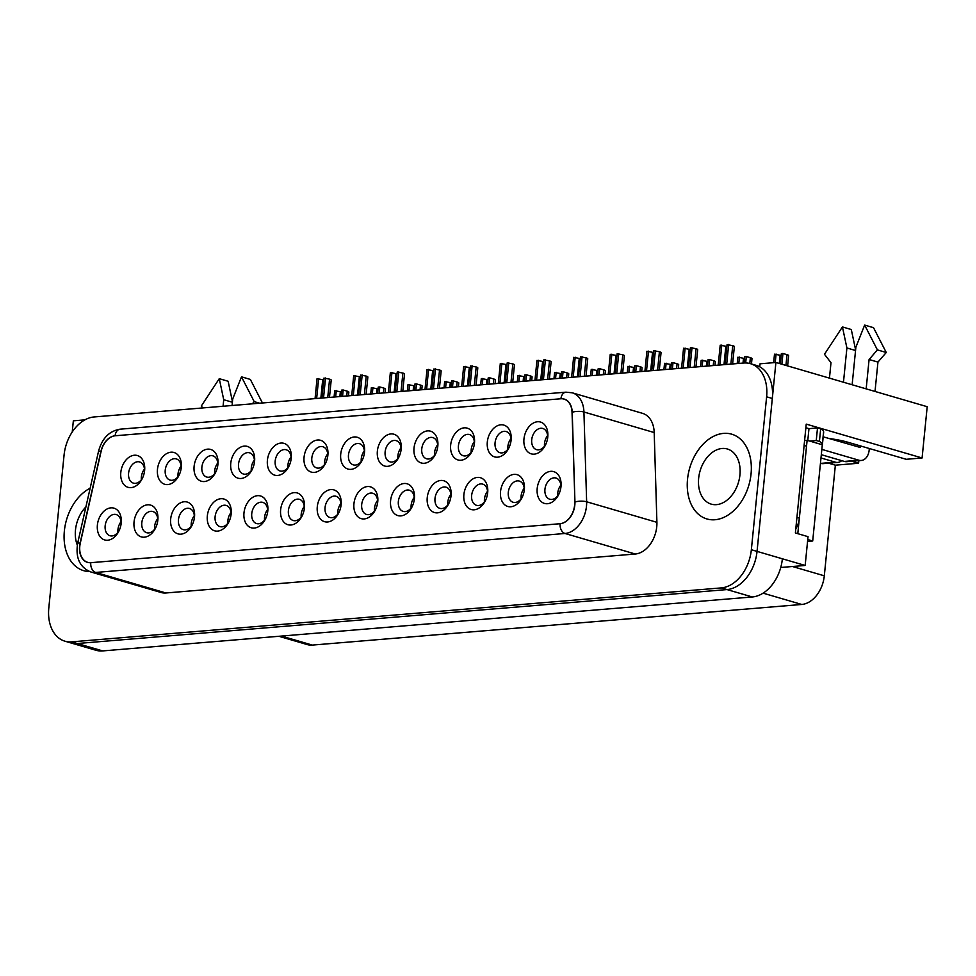 <?xml version="1.0" encoding="UTF-8"?>
<svg xmlns="http://www.w3.org/2000/svg" width="976" height="976" viewBox="0 0 976 976"><rect width="100%" height="100%" fill="white"/><g stroke="black" fill="none" stroke-linecap="round" stroke-linejoin="round"><path stroke-width="1.46" d="M534.25 454.145A16.555 11.541 106.3 0 1 523.978 438.797A16.555 11.541 106.3 0 1 537.703 421.742A16.555 11.541 106.3 0 1 547.731 437.407A16.555 11.541 106.3 0 1 545.572 444.8A16.555 11.541 106.3 0 1 534.25 454.145M460.953 460.233A16.555 11.541 106.3 0 1 450.68 444.873A16.555 11.541 106.3 0 1 464.405 427.83A16.555 11.541 106.3 0 1 474.421 443.494A16.555 11.541 106.3 0 1 472.274 450.875A16.555 11.541 106.3 0 1 460.953 460.233M387.655 466.321A16.555 11.541 106.3 0 1 377.383 450.961A16.555 11.541 106.3 0 1 391.108 433.917A16.555 11.541 106.3 0 1 401.124 449.582A16.555 11.541 106.3 0 1 398.964 456.963A16.555 11.541 106.3 0 1 387.655 466.321M314.357 472.396A16.555 11.541 106.3 0 1 304.073 457.049A16.555 11.541 106.3 0 1 317.81 440.005A16.555 11.541 106.3 0 1 327.826 455.67A16.555 11.541 106.3 0 1 325.667 463.051A16.555 11.541 106.3 0 1 314.357 472.396M241.06 478.484A16.555 11.541 106.3 0 1 230.775 463.136A16.555 11.541 106.3 0 1 244.512 446.093A16.555 11.541 106.3 0 1 254.529 461.758A16.555 11.541 106.3 0 1 252.369 469.139A16.555 11.541 106.3 0 1 241.06 478.484M167.762 484.572A16.555 11.541 106.3 0 1 157.478 469.224A16.555 11.541 106.3 0 1 171.203 452.181A16.555 11.541 106.3 0 1 181.231 467.846A16.555 11.541 106.3 0 1 179.072 475.227A16.555 11.541 106.3 0 1 167.762 484.572M547.475 503.714A16.555 11.541 106.3 0 1 537.203 488.366A16.555 11.541 106.3 0 1 550.928 471.323A16.555 11.541 106.3 0 1 560.944 486.987A16.555 11.541 106.3 0 1 558.797 494.368A16.555 11.541 106.3 0 1 547.475 503.714M474.177 509.801A16.555 11.541 106.3 0 1 463.905 494.454A16.555 11.541 106.3 0 1 477.63 477.398A16.555 11.541 106.3 0 1 487.646 493.063A16.555 11.541 106.3 0 1 485.499 500.456A16.555 11.541 106.3 0 1 474.177 509.801M400.88 515.889A16.555 11.541 106.3 0 1 390.607 500.542A16.555 11.541 106.3 0 1 404.332 483.486A16.555 11.541 106.3 0 1 414.349 499.151A16.555 11.541 106.3 0 1 412.189 506.544A16.555 11.541 106.3 0 1 400.88 515.889M327.582 521.977A16.555 11.541 106.3 0 1 317.298 506.617A16.555 11.541 106.3 0 1 331.035 489.574A16.555 11.541 106.3 0 1 341.051 505.239A16.555 11.541 106.3 0 1 338.892 512.62A16.555 11.541 106.3 0 1 327.582 521.977M254.285 528.065A16.555 11.541 106.3 0 1 244 512.705A16.555 11.541 106.3 0 1 257.737 495.662A16.555 11.541 106.3 0 1 267.753 511.326A16.555 11.541 106.3 0 1 265.594 518.707A16.555 11.541 106.3 0 1 254.285 528.065M180.987 534.153A16.555 11.541 106.3 0 1 170.702 518.793A16.555 11.541 106.3 0 1 184.427 501.749A16.555 11.541 106.3 0 1 194.456 517.414A16.555 11.541 106.3 0 1 192.296 524.795A16.555 11.541 106.3 0 1 180.987 534.153M107.689 540.228A16.555 11.541 106.3 0 1 97.405 524.881A16.555 11.541 106.3 0 1 111.13 507.837A16.555 11.541 106.3 0 1 121.158 523.502A16.555 11.541 106.3 0 1 118.999 530.883A16.555 11.541 106.3 0 1 107.689 540.228M574.742 501.981A18.032 12.578 106.3 0 1 559.907 523.734L91.012 562.676A18.032 12.578 106.3 0 1 87.718 562.347A18.032 12.578 106.3 0 1 80.313 543.034L101.114 451.388A18.032 12.578 106.3 0 1 115.339 435.76L560.724 398.781A18.032 12.578 106.3 0 1 564.018 399.099A18.032 12.578 106.3 0 1 572.034 412.287L574.937 502.042A17.995 12.542 106.3 0 1 560.139 523.722L90.78 562.688A17.995 12.542 106.3 0 1 87.498 562.371A17.995 12.542 106.3 0 1 80.105 543.095L100.931 451.376A17.995 12.542 106.3 0 1 115.119 435.772L560.944 398.757A17.995 12.542 106.3 0 1 564.226 399.086A17.995 12.542 106.3 0 1 572.229 412.238L574.937 502.006A8.284 2.513 -1.7 0 1 586.637 501.786L656.909 522.319A26.279 18.324 106.3 0 1 635.291 554.014L165.944 592.981A26.279 18.324 106.3 0 1 161.138 592.517L90.866 571.985A26.279 18.324 106.3 0 0 95.672 572.448L165.944 592.981M144.338 537.19A16.555 11.541 106.3 0 1 134.054 521.843A16.555 11.541 106.3 0 1 147.779 504.787A16.555 11.541 106.3 0 1 157.807 520.452A16.555 11.541 106.3 0 1 155.648 527.845A16.555 11.541 106.3 0 1 144.338 537.19M217.636 531.103A16.555 11.541 106.3 0 1 207.351 515.755A16.555 11.541 106.3 0 1 221.088 498.699A16.555 11.541 106.3 0 1 231.105 514.364A16.555 11.541 106.3 0 1 228.945 521.757A16.555 11.541 106.3 0 1 217.636 531.103M290.933 525.015A16.555 11.541 106.3 0 1 280.649 509.667A16.555 11.541 106.3 0 1 294.386 492.624A16.555 11.541 106.3 0 1 304.402 508.289A16.555 11.541 106.3 0 1 302.243 515.67A16.555 11.541 106.3 0 1 290.933 525.015M364.231 518.927A16.555 11.541 106.3 0 1 353.959 503.579A16.555 11.541 106.3 0 1 367.684 486.536A16.555 11.541 106.3 0 1 377.7 502.201A16.555 11.541 106.3 0 1 375.54 509.582A16.555 11.541 106.3 0 1 364.231 518.927M437.529 512.839A16.555 11.541 106.3 0 1 427.256 497.492A16.555 11.541 106.3 0 1 440.981 480.448A16.555 11.541 106.3 0 1 450.997 496.113A16.555 11.541 106.3 0 1 448.838 503.494A16.555 11.541 106.3 0 1 437.529 512.839M510.826 506.764A16.555 11.541 106.3 0 1 500.554 491.404A16.555 11.541 106.3 0 1 514.279 474.36A16.555 11.541 106.3 0 1 524.295 490.025A16.555 11.541 106.3 0 1 522.148 497.406A16.555 11.541 106.3 0 1 510.826 506.764M131.113 487.622A16.555 11.541 106.3 0 1 120.829 472.262A16.555 11.541 106.3 0 1 134.554 455.219A16.555 11.541 106.3 0 1 144.582 470.883A16.555 11.541 106.3 0 1 142.423 478.264A16.555 11.541 106.3 0 1 131.113 487.622M204.411 481.534A16.555 11.541 106.3 0 1 194.126 466.174A16.555 11.541 106.3 0 1 207.864 449.131A16.555 11.541 106.3 0 1 217.88 464.796A16.555 11.541 106.3 0 1 215.72 472.177A16.555 11.541 106.3 0 1 204.411 481.534M277.709 475.446A16.555 11.541 106.3 0 1 267.424 460.099A16.555 11.541 106.3 0 1 281.161 443.043A16.555 11.541 106.3 0 1 291.177 458.708A16.555 11.541 106.3 0 1 289.018 466.101A16.555 11.541 106.3 0 1 277.709 475.446M351.006 469.358A16.555 11.541 106.3 0 1 340.734 454.011A16.555 11.541 106.3 0 1 354.459 436.955A16.555 11.541 106.3 0 1 364.475 452.62A16.555 11.541 106.3 0 1 362.316 460.013A16.555 11.541 106.3 0 1 351.006 469.358M424.304 463.271A16.555 11.541 106.3 0 1 414.031 447.923A16.555 11.541 106.3 0 1 427.756 430.88A16.555 11.541 106.3 0 1 437.773 446.532A16.555 11.541 106.3 0 1 435.613 453.925A16.555 11.541 106.3 0 1 424.304 463.271M497.601 457.183A16.555 11.541 106.3 0 1 487.329 441.835A16.555 11.541 106.3 0 1 501.054 424.792A16.555 11.541 106.3 0 1 511.07 440.457A16.555 11.541 106.3 0 1 508.923 447.838A16.555 11.541 106.3 0 1 497.601 457.183M547.609 435.613A11.041 7.698 -73.7 0 0 544.51 446.239M510.96 438.663A11.041 7.698 -73.7 0 0 507.862 449.289M474.312 441.701A11.041 7.698 -73.7 0 0 471.213 452.327M437.663 444.751A11.041 7.698 -73.7 0 0 434.564 455.365M401.014 447.789A11.041 7.698 -73.7 0 0 397.915 458.415M364.365 450.839A11.041 7.698 -73.7 0 0 361.254 461.453M327.716 453.877A11.041 7.698 -73.7 0 0 324.605 464.503M291.068 456.927A11.041 7.698 -73.7 0 0 287.957 467.541M254.419 459.964A11.041 7.698 -73.7 0 0 251.308 470.591M217.77 463.002A11.041 7.698 -73.7 0 0 214.659 473.628M181.121 466.052A11.041 7.698 -73.7 0 0 178.01 476.666M144.472 469.09A11.041 7.698 -73.7 0 0 141.361 479.716M560.834 485.194A11.041 7.698 -73.7 0 0 557.735 495.808M524.185 488.232A11.041 7.698 -73.7 0 0 521.086 498.858M487.536 491.282A11.041 7.698 -73.7 0 0 484.438 501.896M450.888 494.32A11.041 7.698 -73.7 0 0 447.789 504.946M414.239 497.37A11.041 7.698 -73.7 0 0 411.128 507.984M377.59 500.407A11.041 7.698 -73.7 0 0 374.479 511.034M340.941 503.445A11.041 7.698 -73.7 0 0 337.83 514.071M304.292 506.495A11.041 7.698 -73.7 0 0 301.181 517.109M267.644 509.533A11.041 7.698 -73.7 0 0 264.533 520.159M230.995 512.583A11.041 7.698 -73.7 0 0 227.884 523.197M194.346 515.621A11.041 7.698 -73.7 0 0 191.235 526.247M157.697 518.671A11.041 7.698 -73.7 0 0 154.586 529.285M121.048 521.709A11.041 7.698 -73.7 0 0 117.937 532.335M71.675 641.854A36.795 25.657 106.3 0 1 64.941 641.195A36.795 25.657 106.3 0 1 48.8 608.06L64.062 455.145A36.795 25.657 106.3 0 1 94.111 416.959L743.749 363.023A36.795 25.657 106.3 0 1 750.483 363.682A36.795 25.657 106.3 0 1 766.624 396.805L751.349 549.732A36.795 25.657 106.3 0 1 721.301 587.906L71.675 641.854L77.372 643.513L726.998 589.577A36.795 25.657 -73.7 0 0 757.047 551.391A36.795 25.657 106.3 0 1 726.998 589.577L77.372 643.513A36.795 25.657 106.3 0 1 70.638 642.855A36.795 25.657 -73.7 0 0 77.372 643.513L102.687 650.919L752.325 596.97A36.795 25.657 106.3 0 0 782.374 558.797L805.163 565.458L808.03 536.666L795.379 532.969L806.237 424.121L922.088 457.976L927.2 406.699L775.908 362.486L757.047 551.391L782.374 558.797M759.731 366.805L760.036 363.804L775.908 362.486M72.236 431.978L73.346 420.827L84.875 419.863M922.088 457.976L906.204 459.293L847.339 442.091A33.123 6.149 -174.3 0 0 828.892 438.492M780.739 567.483L805.163 565.458M281.478 636.071L312.369 645.087L801.772 604.461L763.098 593.152M858.831 460.672L858.575 463.246L835.358 465.174L824.305 575.816A27.596 19.239 106.3 0 1 801.772 604.461M312.369 645.087A27.596 19.239 106.3 0 1 307.318 644.599L278.868 636.279M102.687 650.919A36.795 25.657 106.3 0 1 95.953 650.26L64.941 641.195M828.539 463.185L835.358 465.174M851.755 461.258L858.575 463.246M119.304 530.236A11.041 7.698 106.3 0 1 112.02 535.946A11.041 7.698 106.3 0 1 110.007 535.751A11.041 7.698 106.3 0 1 105.713 522.99A11.041 7.698 106.3 0 1 116.193 514.559A11.041 7.698 106.3 0 1 121.061 524.21M155.953 527.186A11.041 7.698 106.3 0 1 148.669 532.908A11.041 7.698 106.3 0 1 146.656 532.701A11.041 7.698 106.3 0 1 142.362 519.952A11.041 7.698 106.3 0 1 152.842 511.509A11.041 7.698 106.3 0 1 157.709 521.172M192.601 524.149A11.041 7.698 106.3 0 1 185.318 529.858A11.041 7.698 106.3 0 1 183.305 529.663A11.041 7.698 106.3 0 1 179.011 516.902A11.041 7.698 106.3 0 1 189.49 508.472A11.041 7.698 106.3 0 1 194.358 518.122M229.25 521.099A11.041 7.698 106.3 0 1 221.967 526.82A11.041 7.698 106.3 0 1 219.954 526.613A11.041 7.698 106.3 0 1 215.659 513.864A11.041 7.698 106.3 0 1 226.139 505.422A11.041 7.698 106.3 0 1 231.007 515.084M265.899 518.061A11.041 7.698 106.3 0 1 258.616 523.77A11.041 7.698 106.3 0 1 256.603 523.575A11.041 7.698 106.3 0 1 252.308 510.814A11.041 7.698 106.3 0 1 262.788 502.384A11.041 7.698 106.3 0 1 267.656 512.034M302.548 515.023A11.041 7.698 106.3 0 1 295.264 520.733A11.041 7.698 106.3 0 1 293.251 520.537A11.041 7.698 106.3 0 1 288.957 507.776A11.041 7.698 106.3 0 1 299.437 499.334A11.041 7.698 106.3 0 1 304.305 508.996M339.197 511.973A11.041 7.698 106.3 0 1 331.913 517.683A11.041 7.698 106.3 0 1 329.9 517.487A11.041 7.698 106.3 0 1 325.606 504.738A11.041 7.698 106.3 0 1 336.086 496.296A11.041 7.698 106.3 0 1 340.953 505.946M375.845 508.935A11.041 7.698 106.3 0 1 368.562 514.645A11.041 7.698 106.3 0 1 366.549 514.45A11.041 7.698 106.3 0 1 362.255 501.688A11.041 7.698 106.3 0 1 372.734 493.258A11.041 7.698 106.3 0 1 377.602 502.908M412.494 505.885A11.041 7.698 106.3 0 1 405.211 511.595A11.041 7.698 106.3 0 1 403.198 511.4A11.041 7.698 106.3 0 1 398.903 498.651A11.041 7.698 106.3 0 1 409.383 490.208A11.041 7.698 106.3 0 1 414.251 499.871M449.143 502.847A11.041 7.698 106.3 0 1 441.86 508.557A11.041 7.698 106.3 0 1 439.847 508.362A11.041 7.698 106.3 0 1 435.552 495.601A11.041 7.698 106.3 0 1 446.044 487.17A11.041 7.698 106.3 0 1 450.9 496.821M485.792 499.797A11.041 7.698 106.3 0 1 478.508 505.519A11.041 7.698 106.3 0 1 476.495 505.312A11.041 7.698 106.3 0 1 472.201 492.563A11.041 7.698 106.3 0 1 482.693 484.12A11.041 7.698 106.3 0 1 487.561 493.783M522.441 496.76A11.041 7.698 106.3 0 1 515.157 502.469A11.041 7.698 106.3 0 1 513.144 502.274A11.041 7.698 106.3 0 1 508.85 489.513A11.041 7.698 106.3 0 1 519.342 481.083A11.041 7.698 106.3 0 1 524.21 490.733M559.089 493.71A11.041 7.698 106.3 0 1 551.806 499.431A11.041 7.698 106.3 0 1 549.793 499.236A11.041 7.698 106.3 0 1 545.499 486.475A11.041 7.698 106.3 0 1 555.991 478.033A11.041 7.698 106.3 0 1 560.858 487.695M142.728 477.618A11.041 7.698 106.3 0 1 135.444 483.327A11.041 7.698 106.3 0 1 133.431 483.132A11.041 7.698 106.3 0 1 129.137 470.371A11.041 7.698 106.3 0 1 139.617 461.941A11.041 7.698 106.3 0 1 144.485 471.591M179.377 474.58A11.041 7.698 106.3 0 1 172.093 480.29A11.041 7.698 106.3 0 1 170.08 480.094A11.041 7.698 106.3 0 1 165.786 467.333A11.041 7.698 106.3 0 1 176.266 458.891A11.041 7.698 106.3 0 1 181.133 468.553M216.025 471.53A11.041 7.698 106.3 0 1 208.742 477.24A11.041 7.698 106.3 0 1 206.729 477.044A11.041 7.698 106.3 0 1 202.435 464.295A11.041 7.698 106.3 0 1 212.914 455.853A11.041 7.698 106.3 0 1 217.782 465.503M252.674 468.492A11.041 7.698 106.3 0 1 245.391 474.202A11.041 7.698 106.3 0 1 243.378 474.007A11.041 7.698 106.3 0 1 239.083 461.245A11.041 7.698 106.3 0 1 249.563 452.815A11.041 7.698 106.3 0 1 254.431 462.465M289.323 465.442A11.041 7.698 106.3 0 1 282.04 471.152A11.041 7.698 106.3 0 1 280.027 470.957A11.041 7.698 106.3 0 1 275.732 458.208A11.041 7.698 106.3 0 1 286.212 449.765A11.041 7.698 106.3 0 1 291.08 459.428M325.972 462.404A11.041 7.698 106.3 0 1 318.688 468.114A11.041 7.698 106.3 0 1 316.675 467.919A11.041 7.698 106.3 0 1 312.381 455.158A11.041 7.698 106.3 0 1 322.861 446.727A11.041 7.698 106.3 0 1 327.729 456.378M362.621 459.354A11.041 7.698 106.3 0 1 355.337 465.076A11.041 7.698 106.3 0 1 353.324 464.869A11.041 7.698 106.3 0 1 349.03 452.12A11.041 7.698 106.3 0 1 359.51 443.677A11.041 7.698 106.3 0 1 364.377 453.34M399.269 456.317A11.041 7.698 106.3 0 1 391.986 462.026A11.041 7.698 106.3 0 1 389.973 461.831A11.041 7.698 106.3 0 1 385.679 449.07A11.041 7.698 106.3 0 1 396.158 440.64A11.041 7.698 106.3 0 1 401.026 450.29M435.918 453.267A11.041 7.698 106.3 0 1 428.635 458.988A11.041 7.698 106.3 0 1 426.622 458.793A11.041 7.698 106.3 0 1 422.327 446.032A11.041 7.698 106.3 0 1 432.819 437.59A11.041 7.698 106.3 0 1 437.675 447.252M472.567 450.229A11.041 7.698 106.3 0 1 465.284 455.938A11.041 7.698 106.3 0 1 463.271 455.743A11.041 7.698 106.3 0 1 458.976 442.994A11.041 7.698 106.3 0 1 469.468 434.552A11.041 7.698 106.3 0 1 474.336 444.202M509.216 447.191A11.041 7.698 106.3 0 1 501.932 452.901A11.041 7.698 106.3 0 1 499.919 452.705A11.041 7.698 106.3 0 1 495.625 439.944A11.041 7.698 106.3 0 1 506.117 431.502A11.041 7.698 106.3 0 1 510.985 441.164M545.865 444.141A11.041 7.698 106.3 0 1 538.581 449.851A11.041 7.698 106.3 0 1 536.568 449.655A11.041 7.698 106.3 0 1 532.274 436.906A11.041 7.698 106.3 0 1 542.766 428.464A11.041 7.698 106.3 0 1 547.634 438.114M439.42 388.289L441.152 370.953A5.893 1.098 -174.3 0 0 439.529 370.014L433.881 368.965L431.892 388.912M433.478 388.777L435.479 368.83M433.698 370.831A3.684 0.683 5.7 0 1 432.649 370.587L427.012 369.538L425.011 389.485M426.597 389.351L428.598 369.404M402.771 391.339L404.503 373.991A5.893 1.098 -174.3 0 0 402.881 373.064L397.232 372.002L395.243 391.962M396.829 391.827L398.83 371.88M397.049 373.881A3.684 0.683 5.7 0 1 396 373.637L390.351 372.576L388.363 392.535M389.949 392.401L391.949 372.442M366.122 394.377L367.854 377.041A5.893 1.098 -174.3 0 0 366.232 376.102L360.583 375.052L358.595 394.999M360.181 394.865L362.181 374.918M360.4 376.919A3.684 0.683 5.7 0 1 359.351 376.675L353.702 375.626L351.714 395.573M353.3 395.439L355.301 375.492M714.981 519.744A44.164 30.793 106.3 0 1 687.58 478.801A44.164 30.793 106.3 0 1 724.18 433.344A44.164 30.793 106.3 0 1 750.922 475.117A44.164 30.793 106.3 0 1 745.164 494.808A44.164 30.793 106.3 0 1 714.981 519.744M89.621 571.558A44.164 30.793 106.3 0 1 64.074 536.373A44.164 30.793 106.3 0 1 90.158 488.183A44.164 30.793 -73.7 0 0 64.074 536.373A44.164 30.793 -73.7 0 0 89.621 571.558M572.229 412.238A8.284 2.513 -1.7 0 1 583.929 412.006A26.279 18.324 106.3 0 0 572.253 392.803L642.513 413.336A26.279 18.324 106.3 0 1 654.201 432.551L656.909 522.319M750.483 363.682L756.18 365.341A36.795 25.657 106.3 0 1 772.321 398.476L757.047 551.391L751.349 549.732M342.539 396.329L343.174 389.997L347.224 391.181A5.893 1.098 5.7 0 1 348.847 392.12L348.481 395.841M334.073 397.037L334.707 390.705L340.343 391.754A3.684 0.683 -174.3 0 0 341.405 391.998M335.659 396.903L336.293 390.571M340.953 396.463L341.588 390.132L343.174 389.997M232.056 405.504L232.715 398.964L241.487 376.834L254.224 401.648L252.345 403.82M202.788 407.944L201.312 406.04L219.258 378.676L223.724 399.721L232.386 402.246M223.724 399.721L223.077 406.26M219.258 378.676L228.128 381.262L232.447 401.648M241.487 376.834L250.344 379.42L262.446 402.99M254.224 401.648L259.628 403.222M821.316 454.694L844.35 461.428A13.066 9.04 85.3 0 0 846.717 461.672L861.259 460.465A13.066 9.04 -94.7 0 1 858.904 460.221L821.841 449.387M846.265 443.568L846.436 441.835M852.133 384.764L855.879 347.224L864.651 325.081L877.4 349.896L869.091 359.51L866.163 388.863M869.323 448.521L869.177 450.07A13.066 9.04 -94.7 0 1 861.259 460.465M864.651 325.081L873.52 327.68L886.257 352.495L877.949 362.096L875.021 391.449M877.949 362.096L869.091 359.51M860.466 445.922L859.819 447.533M823.195 436.821L860.307 447.484M822.268 445.166A25.034 4.648 -174.3 0 0 822.402 444.763A25.034 4.648 -174.3 0 0 822.329 444.287A31.122 5.783 5.7 0 0 819.413 441.457L816.253 440.53L809.726 441.079M820.462 463.283L820.816 463.38A13.066 9.04 85.3 0 0 823.171 463.637L837.725 462.429A13.066 9.04 -94.7 0 1 835.358 462.173L820.987 457.976M807.786 440.505L808.97 428.647L805.871 427.744M808.97 428.647L817.51 427.939L820.67 428.867A31.122 5.783 5.7 0 1 823.585 431.697A25.034 4.648 5.7 0 1 823.659 432.173L822.402 444.763M829.454 378.139L830.991 362.669L824.476 354.288L842.434 326.936L846.9 347.968L855.562 350.506M841.702 460.66A13.066 9.04 -94.7 0 1 837.725 462.429M846.9 347.968L843.471 382.238M837.725 439.859L837.603 441.03M795.782 528.882A18.398 12.834 -73.7 0 0 799.356 518.122L806.53 446.154L804.114 445.446M817.51 427.939L816.253 440.53M842.434 326.936L851.292 329.522L855.623 349.908M820.67 428.867L819.413 441.457M823.585 431.697L822.329 444.287M877.4 349.896L886.257 352.495M77.311 545.096A28.719 20.02 106.3 0 1 85.888 506.959M804.602 440.518L807.115 440.31L822.304 444.751L812.703 540.997L807.555 541.424M807.115 440.31L797.795 533.677M807.75 539.557L812.703 540.997M723.606 433.381A44.164 30.793 -73.7 0 0 688.678 472.055A44.164 30.793 -73.7 0 0 704.904 518.256A44.164 30.793 -73.7 0 0 745.164 494.808A44.164 30.793 -73.7 0 0 750.922 475.117A44.164 30.793 -73.7 0 0 723.606 433.381M722.094 448.484A28.719 20.02 106.3 0 1 727.352 448.997A28.719 20.02 106.3 0 1 738.515 482.181A28.719 20.02 106.3 0 1 711.236 504.128A28.719 20.02 106.3 0 1 699.194 474.592A28.719 20.02 106.3 0 1 722.094 448.484M329.473 397.415L331.206 380.079A5.893 1.098 -174.3 0 0 329.583 379.152L323.934 378.09L321.946 398.049M323.532 397.915L325.52 377.968M323.751 379.957A3.684 0.683 5.7 0 1 322.702 379.713L317.054 378.664L315.065 398.611M316.651 398.489L318.652 378.529M379.188 393.291L379.823 386.947L383.873 388.131A5.893 1.098 5.7 0 1 385.496 389.07L385.13 392.803M370.721 393.999L371.356 387.655L376.992 388.704A3.684 0.683 -174.3 0 0 378.054 388.948M372.307 393.865L372.942 387.521M377.602 393.426L378.237 387.082L379.823 386.947M415.837 390.254L416.471 383.91L420.522 385.093A5.893 1.098 5.7 0 1 422.144 386.032L421.778 389.753M407.37 390.949L408.005 384.617L413.641 385.666A3.684 0.683 -174.3 0 0 414.702 385.91M408.956 390.815L409.591 384.483M414.251 390.376L414.885 384.044L416.471 383.91M452.486 387.204L453.12 380.872L457.171 382.055A5.893 1.098 5.7 0 1 458.793 382.982L458.427 386.716M444.019 387.911L444.653 381.567L450.29 382.616A3.684 0.683 -174.3 0 0 451.351 382.873M445.605 387.777L446.239 381.433M450.9 387.338L451.534 380.994L453.12 380.872M489.135 384.166L489.769 377.822L493.819 379.005A5.893 1.098 5.7 0 1 495.442 379.945L495.076 383.666M480.668 384.861L481.302 378.529L486.939 379.579A3.684 0.683 -174.3 0 0 488 379.823M482.254 384.739L482.888 378.395M487.549 384.3L488.183 377.956L489.769 377.822M476.068 385.252L477.801 367.915A5.893 1.098 -174.3 0 0 476.178 366.976L470.53 365.927L468.541 385.874M470.127 385.74L472.128 365.793M470.347 367.793A3.684 0.683 5.7 0 1 469.297 367.549L463.661 366.488L461.66 386.447M463.246 386.313L465.247 366.366M512.717 382.202L514.45 364.865A5.893 1.098 -174.3 0 0 512.827 363.926L507.191 362.877L505.19 382.824M506.776 382.702L508.777 362.743M506.995 364.743A3.684 0.683 5.7 0 1 505.946 364.499L500.31 363.45L498.309 383.397M499.907 383.263L501.896 363.316M549.366 379.164L551.098 361.828A5.893 1.098 -174.3 0 0 549.476 360.888L543.839 359.839L541.839 379.786M543.425 379.652L545.425 359.705M543.644 361.706A3.684 0.683 5.7 0 1 542.595 361.462L536.959 360.412L534.958 380.359M536.556 380.225L538.545 360.278M525.783 381.116L526.418 374.784L530.468 375.967A5.893 1.098 5.7 0 1 532.091 376.895L531.725 380.628M517.317 381.823L517.951 375.479L523.587 376.541A3.684 0.683 -174.3 0 0 524.649 376.785M518.903 381.689L519.537 375.357M524.197 381.25L524.832 374.918L526.418 374.784M562.432 378.078L563.067 371.734L567.117 372.917A5.893 1.098 5.7 0 1 568.752 373.857L568.374 377.578M553.965 378.773L554.6 372.442L560.236 373.491A3.684 0.683 -174.3 0 0 561.298 373.735M555.551 378.651L556.186 372.307M560.846 378.212L561.481 371.868L563.067 371.734M599.081 375.028L599.715 368.696L603.766 369.88A5.893 1.098 5.7 0 1 605.401 370.819L605.022 374.54M590.614 375.736L591.249 369.392L596.885 370.453A3.684 0.683 -174.3 0 0 597.946 370.697M592.2 375.601L592.835 369.27M597.495 375.162L598.129 368.83L599.715 368.696M586.015 376.114L587.747 358.778A5.893 1.098 -174.3 0 0 586.125 357.85L580.488 356.789L578.487 376.748M580.086 376.614L582.074 356.655M580.293 358.656A3.684 0.683 5.7 0 1 579.244 358.412L573.607 357.362L571.607 377.309M573.205 377.187L575.193 357.228M622.664 373.076L624.396 355.74A5.893 1.098 -174.3 0 0 622.773 354.8L617.137 353.751L615.136 373.698M616.734 373.564L618.723 353.617M616.942 355.618A3.684 0.683 5.7 0 1 615.893 355.374L610.256 354.325L608.255 374.272M609.854 374.137L611.842 354.19M659.312 370.026L661.045 352.69A5.893 1.098 -174.3 0 0 659.422 351.763L653.786 350.701L651.785 370.66M653.383 370.526L655.372 350.579M653.591 352.58A3.684 0.683 5.7 0 1 652.541 352.324L646.905 351.275L644.916 371.234M646.502 371.1L648.491 351.14M695.961 366.988L697.694 349.652A5.893 1.098 -174.3 0 0 696.071 348.713L690.435 347.663L688.434 367.61M690.032 367.476L692.021 347.529M690.239 349.53A3.684 0.683 5.7 0 1 689.19 349.286L683.554 348.237L681.565 368.184M683.151 368.05L685.14 348.103M732.61 363.95L734.342 346.614A5.893 1.098 -174.3 0 0 732.72 345.675L727.083 344.626L725.095 364.573M726.681 364.438L728.669 344.491M726.888 346.492A3.684 0.683 5.7 0 1 725.839 346.248L720.203 345.187L718.214 365.146M719.8 365.012L721.789 345.065M635.73 371.99L636.364 365.646L640.415 366.83A5.893 1.098 5.7 0 1 642.049 367.769L641.671 371.502M627.263 372.698L627.897 366.354L633.534 367.403A3.684 0.683 -174.3 0 0 634.595 367.647M628.849 372.564L629.483 366.22M634.144 372.124L634.778 365.78L636.364 365.646M672.379 368.952L673.013 362.608L677.063 363.792A5.893 1.098 5.7 0 1 678.698 364.731L678.32 368.452M663.912 369.648L664.546 363.316L670.183 364.365A3.684 0.683 -174.3 0 0 671.244 364.609M665.51 369.514L666.132 363.182M670.793 369.074L671.427 362.743L673.013 362.608M709.04 365.902L709.662 359.571L713.712 360.754A5.893 1.098 5.7 0 1 715.347 361.681L714.969 365.414M700.561 366.61L701.195 360.266L706.844 361.315A3.684 0.683 -174.3 0 0 707.893 361.559M702.159 366.476L702.781 360.132M707.441 366.037L708.076 359.693L709.662 359.571M745.676 362.962L746.311 356.521L750.361 357.704A5.893 1.098 5.7 0 1 751.996 358.643L751.459 363.963M737.209 363.56L737.844 357.228L743.492 358.277A3.684 0.683 -174.3 0 0 744.542 358.521M738.808 363.426L739.43 357.094M744.09 362.999L744.725 356.655L746.311 356.521M781.886 364.243L782.959 353.483L787.022 354.666A5.893 1.098 5.7 0 1 788.645 355.593L787.608 365.915M773.651 362.682L774.493 354.178L780.141 355.24A3.684 0.683 -174.3 0 0 781.19 355.484M775.237 362.547L776.091 354.044M780.361 363.792L781.373 353.605L782.959 353.483M721.301 587.906L752.325 596.97M824.305 575.816L792.439 566.507M437.687 388.436L439.529 370.014M430.806 389.009L432.649 370.587M401.038 391.474L402.881 373.064M394.158 392.047L396 373.637M364.39 394.524L366.232 376.102M357.509 395.097L359.351 376.675M766.624 396.805L772.321 398.476M560.944 398.757L560.944 398.757A8.284 5.734 -94.7 0 1 565.946 392.169L120.133 429.184A8.284 5.734 85.3 0 0 115.119 435.772L115.131 435.784M80.288 543.144L77.726 542.924L98.552 451.205L101.114 451.424M654.201 432.551L583.929 412.006L586.637 501.786A26.279 18.324 106.3 0 1 565.019 533.482L635.291 554.014M560.139 523.722A8.284 5.734 85.3 0 0 565.019 533.482L95.672 572.448A8.284 5.734 -94.7 0 1 90.78 562.688M346.748 395.988L347.224 391.181M339.868 396.561L340.343 391.754M844.35 461.428L858.904 460.221M820.816 463.38L835.358 462.173M799.356 518.122L796.928 517.414M327.741 397.561L329.583 379.152M320.86 398.135L322.702 379.713M383.397 392.938L383.873 388.131M376.516 393.511L376.992 388.704M420.046 389.9L420.522 385.093M413.165 390.473L413.641 385.666M456.695 386.862L457.171 382.055M449.814 387.423L450.29 382.616M493.344 383.812L493.819 379.005M486.463 384.385L486.939 379.579M474.336 385.386L476.178 366.976M467.455 385.959L469.297 367.549M510.985 382.348L512.827 363.926M504.104 382.921L505.946 364.499M547.634 379.31L549.476 360.888M540.753 379.871L542.595 361.462M529.992 380.774L530.468 375.967M523.112 381.335L523.587 376.541M566.641 377.724L567.117 372.917M559.76 378.298L560.236 373.491M603.29 374.686L603.766 369.88M596.409 375.26L596.885 370.453M584.282 376.26L586.125 357.85M577.402 376.834L579.244 358.412M620.931 373.222L622.773 354.8M614.05 373.796L615.893 355.374M657.58 370.172L659.422 351.763M650.699 370.746L652.541 352.324M694.229 367.135L696.071 348.713M687.348 367.708L689.19 349.286M730.878 364.085L732.72 345.675M723.997 364.658L725.839 346.248M639.939 371.636L640.415 366.83M633.058 372.21L633.534 367.403M676.588 368.599L677.063 363.792M669.707 369.172L670.183 364.365M713.236 365.549L713.712 360.754M706.356 366.122L706.844 361.315M749.788 363.499L750.361 357.704M743.004 363.084L743.492 358.277M785.936 365.427L787.022 354.666M779.312 363.487L780.141 355.24M87.718 562.347L88.645 562.627M564.018 399.099L565.311 399.477M77.726 542.924C75.286 557.662 79.666 567.349 90.866 571.985M98.552 451.205C102.077 438.346 109.263 431.002 120.133 429.184M572.253 392.803L565.946 392.169"/></g></svg>
